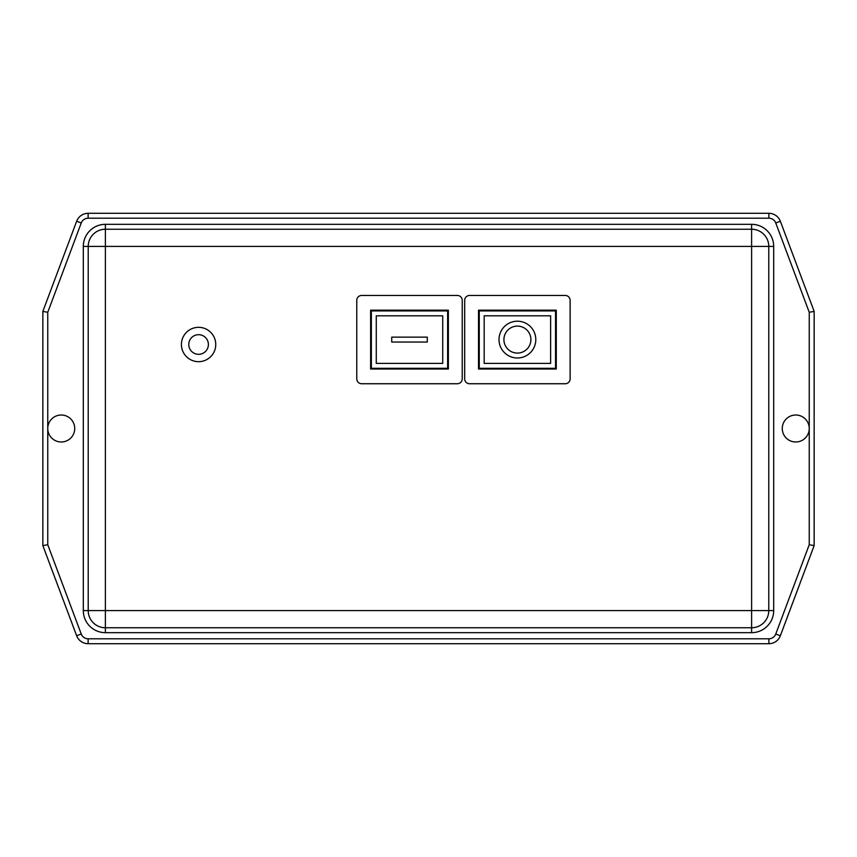 <?xml version="1.0" encoding="UTF-8"?>
<svg xmlns="http://www.w3.org/2000/svg" width="857" height="857" viewBox="0 0 857 857"><rect width="100%" height="100%" fill="white"/><g stroke="black" fill="none" stroke-linecap="round" stroke-linejoin="round"><path stroke-width="1.29" d="M198.578 354.316A9.813 9.813 0 0 0 208.39 344.503A9.813 9.813 0 0 0 198.578 334.691A9.813 9.813 0 0 0 188.776 344.503A9.813 9.813 0 0 0 198.578 354.316M198.578 327.331A17.172 17.172 0 0 1 215.75 344.503A17.172 17.172 0 0 1 198.578 361.675A17.172 17.172 0 0 1 181.416 344.503A17.172 17.172 0 0 1 198.578 327.331M517.403 353.084A13.487 13.487 0 0 0 530.89 339.597A13.487 13.487 0 0 0 517.403 326.11A13.487 13.487 0 0 0 503.916 339.597A13.487 13.487 0 0 0 517.403 353.084M517.403 321.204A18.393 18.393 0 0 0 499.01 339.597A18.393 18.393 0 0 0 517.403 357.99A18.393 18.393 0 0 0 535.796 339.597A18.393 18.393 0 0 0 517.403 321.204M795.757 415.013A13.487 13.487 0 0 1 809.244 428.5A13.487 13.487 0 0 1 795.757 441.987A13.487 13.487 0 0 1 782.27 428.5A13.487 13.487 0 0 1 795.757 415.013M61.243 441.987A13.487 13.487 0 0 0 74.73 428.5A13.487 13.487 0 0 0 61.243 415.013A13.487 13.487 0 0 0 47.756 428.5A13.487 13.487 0 0 0 61.243 441.987M42.85 545.609L42.85 311.391L76.648 221.256A12.266 12.266 0 0 1 88.132 213.297L768.868 213.297A12.266 12.266 0 0 1 780.352 221.256L814.15 311.391L814.15 545.609L780.352 635.744A12.266 12.266 0 0 1 768.868 643.703L88.132 643.703A12.266 12.266 0 0 1 76.648 635.744L42.85 545.609L47.756 544.72L81.244 634.03A7.359 7.359 0 0 0 88.132 638.797L768.868 638.797A7.359 7.359 0 0 0 775.756 634.03L809.244 544.72L814.15 545.609M105.39 224.33L105.39 229.237L751.61 229.237L751.61 246.409L105.39 246.409L105.39 610.591L751.61 610.591L751.61 246.409L768.783 246.409L768.783 610.591A17.172 17.172 0 0 1 751.61 627.763L105.39 627.763L105.39 632.67A22.068 22.068 0 0 1 83.311 610.591L83.311 246.409A22.068 22.068 0 0 1 105.39 224.33L751.61 224.33A22.068 22.068 0 0 1 773.689 246.409L773.689 610.591A22.068 22.068 0 0 1 751.61 632.67L105.39 632.67M105.39 627.763A17.172 17.172 0 0 1 88.217 610.591A17.172 17.172 0 0 0 105.39 627.763L105.39 610.591L88.217 610.591L88.217 246.409L83.311 246.409M462.223 300.357L462.223 378.837A4.906 4.906 0 0 1 457.317 383.743L361.675 383.743A4.906 4.906 0 0 1 356.769 378.837L356.769 300.357A4.906 4.906 0 0 1 361.675 295.451L457.317 295.451A4.906 4.906 0 0 1 462.223 300.357M448.361 369.024L448.361 310.17L370.62 310.17L370.62 369.024L448.361 369.024M469.582 295.451L565.224 295.451A4.906 4.906 0 0 1 570.13 300.357L570.13 378.837A4.906 4.906 0 0 1 565.224 383.743L469.582 383.743A4.906 4.906 0 0 1 464.676 378.837L464.676 300.357A4.906 4.906 0 0 1 469.582 295.451M478.527 310.17L478.527 369.024L556.279 369.024L556.279 310.17L478.527 310.17M371.36 310.909L371.36 368.296L447.633 368.296L447.633 310.909L371.36 310.909M376.266 315.805L376.266 363.389L442.726 363.389L442.726 315.805L376.266 315.805M427.279 342.05L427.279 337.144L391.713 337.144L391.713 342.05L427.279 342.05M479.267 310.909L479.267 368.296L555.54 368.296L555.54 310.909L479.267 310.909M484.173 363.389L550.633 363.389L550.633 315.805L484.173 315.805L484.173 363.389M105.39 229.237A17.172 17.172 0 0 0 88.217 246.409A17.172 17.172 0 0 1 105.39 229.237L105.39 246.409L88.217 246.409M768.783 246.409A17.172 17.172 0 0 0 751.61 229.237A17.172 17.172 0 0 1 768.783 246.409L773.689 246.409M809.244 544.72L809.244 312.28L814.15 311.391M42.85 311.391L47.756 312.28L47.756 544.72M809.244 312.28L775.756 222.97A7.359 7.359 0 0 0 768.868 218.203L88.132 218.203A7.359 7.359 0 0 0 81.244 222.97L47.756 312.28M88.132 638.797L88.132 643.703A12.266 12.266 0 0 1 76.648 635.744L81.244 634.03M81.244 222.97L76.648 221.256A12.266 12.266 0 0 1 88.132 213.297L88.132 218.203M775.756 634.03L780.352 635.744A12.266 12.266 0 0 1 768.868 643.703L768.868 638.797M768.868 218.203L768.868 213.297A12.266 12.266 0 0 1 780.352 221.256L775.756 222.97M773.689 610.591L751.61 610.591L751.61 632.67M751.61 224.33L751.61 229.237M88.217 610.591L83.311 610.591"/></g></svg>
